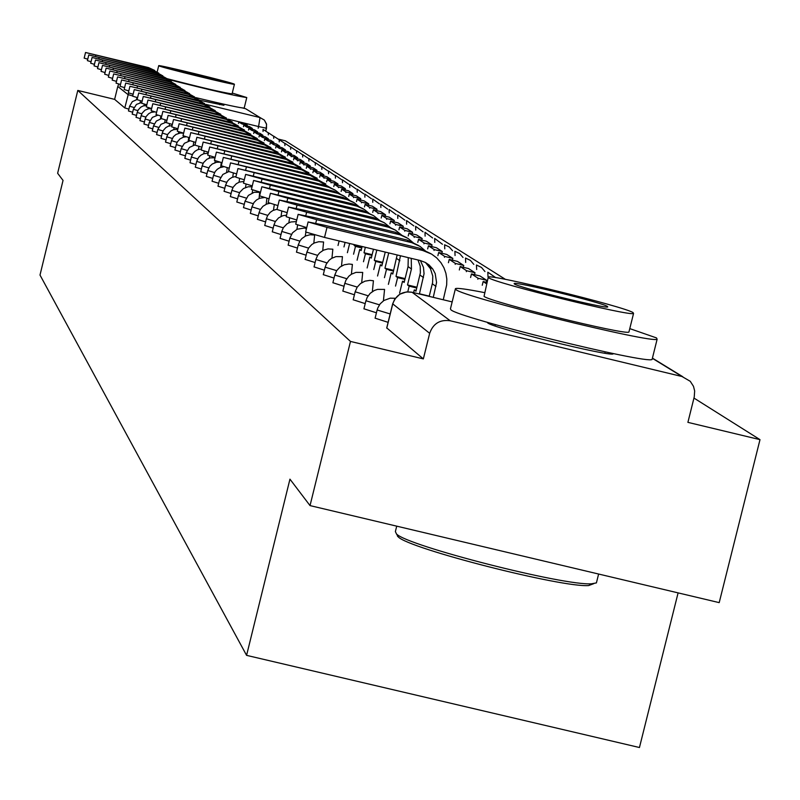 <?xml version="1.0" encoding="UTF-8"?>
<svg xmlns="http://www.w3.org/2000/svg" width="800" height="800" viewBox="0 0 800 800"><rect width="100%" height="100%" fill="white"/><g stroke="black" fill="none" stroke-linecap="round" stroke-linejoin="round"><path stroke-width="1.2" d="M375.19 318.2L388.1 322.34M364.01 308.82L376.43 312.8M353.27 299.79L365.21 303.62M342.93 291.11L354.42 294.79M332.96 282.75L344.04 286.28M323.36 274.68L334.04 278.09M314.1 266.91L324.4 270.19M305.16 259.4L315.1 262.56M296.53 252.15L306.13 255.2M288.19 245.15L297.47 248.09M280.13 238.38L289.1 241.22M272.33 231.82L281.01 234.57M264.78 225.48L273.18 228.14M257.47 219.34L265.6 221.91M250.38 213.39L258.27 215.88M243.51 207.62L251.16 210.03M236.85 202.03L244.27 204.36M230.39 196.6L237.59 198.86M224.12 191.33L231.1 193.52M218.02 186.21L224.81 188.33M212.1 181.24L218.7 183.3M206.35 176.4L212.76 178.41M200.76 171.7L206.99 173.65M203.12 163.34L196.69 161.39L195.3 167.19L201.38 169.02M197.63 158.91L191.37 157.02L190 162.74L195.92 164.52M192.29 154.6L186.2 152.77L184.83 158.37L190.61 160.14M179.84 154.13L185.44 155.87M174.95 150.02L180.41 151.72M170.19 146.02L175.5 147.67M165.54 142.12L170.72 143.72M161.01 138.31L166.07 139.88M156.59 134.6L161.52 136.12M152.28 130.98L157.09 132.46M148.08 127.44L152.77 128.89M149.99 120.45L145.17 119L143.96 124.03L148.55 125.4M139.96 120.62L144.44 122M136.04 117.33L140.41 118.67M137.86 110.63L133.37 109.29L132.2 114.14L136.49 115.42M128.47 110.97L132.65 112.25M199.62 100.22L223.92 105.3L219.82 103.85M487.32 322.31L487.7 322.9C492.55 328 610.72 357.13 613.22 353.85L613.43 353.59M310.03 505.6L289.95 479.16L246.58 655.36L40 275.05L63.04 180.41L57.63 173.28L77.79 90.43L350.48 341.43L310.03 505.6L719.2 602.63L760 439.65L693.96 398.07M505.45 279.38L285.37 140.82L278.55 139.16M678.1 592.88L639.45 747.52L246.58 655.36M760 439.65L687.9 422.36L694.25 396.89L694.66 390.93L693.48 386.31L690.27 381.32L682.04 376.53L450.2 320.76C439.99 319.36 433.14 323.55 429.67 333.32L392.75 303.88M350.48 341.43L423.35 358.9L429.67 333.32M242.76 108.02L245.63 108.72L260.03 117.56L258.58 126.55L228.15 119.16M132.72 95.95L128.05 94.6L117.78 86.46L114.63 99.37L77.79 90.43M117.78 86.46L118.79 84.02M423.35 358.9L386.81 327.96M114.63 99.37L124.8 107.92L128.9 109.15M87.75 59.18L84.17 58.12L85.54 52.49L149.66 68.34L157.2 72.27M154.7 70.43L148.53 67.59L85.54 52.49M247.29 125.14L244.44 123.29L238.87 121.94L241.68 123.78L247.19 125.55M238.5 123.44L238.87 121.94M91.05 61.74L87.39 60.64L88.78 54.95L153.63 70.99L161.27 74.98M158.72 73.09L152.47 70.22L88.78 54.95M252.37 128.43L249.46 126.55L243.82 125.18L246.7 127.06L252.27 128.86M243.44 126.71L243.82 125.18M94.43 64.35L90.69 63.23L92.09 57.47L157.69 73.7L165.44 77.75M162.83 75.82L156.51 72.91L92.09 57.47M257.57 131.8L254.59 129.87L248.89 128.49L251.83 130.41L257.47 132.24M248.5 130.06L248.89 128.49M97.89 67.02L94.06 65.88L95.47 60.05L161.84 76.47L169.71 80.59M167.04 78.61L160.63 75.66L95.47 60.05M262.89 135.25L259.84 133.27L254.07 131.87L257.08 133.84L262.78 135.69M253.68 133.48L254.07 131.87M101.43 69.76L97.51 68.59L98.94 62.69L166.1 79.3L174.08 83.5M171.34 81.47L164.86 78.48L98.94 62.69M268.34 138.78L265.21 136.76L259.38 135.34L262.46 137.35L268.22 139.23M258.97 136.99L259.38 135.34M105.06 72.56L101.04 71.36L102.49 65.4L170.45 82.21L178.56 86.47M175.75 84.4L169.18 81.36L102.49 65.4M273.91 142.39L270.71 140.32L264.81 138.89L267.97 140.95L273.8 142.86M264.39 140.58L264.81 138.89M168.34 79.48C211.58 90.43 237.73 96.45 246.77 97.54L232.27 93.05M195.65 97.59C225.26 104.7 241.44 108.19 244.2 108.05L246.77 97.54M231.96 93.82L232.06 93.92C221.94 92.39 200.32 87.32 167.18 78.7M158.77 65.76C159.58 67.08 236.13 85.79 234.42 84.25L234.33 84.16C232.76 82.66 157.02 64.17 158.71 65.69L158.77 65.76M220.91 80.89C219.99 79.95 171.08 68 172.17 68.99L172.22 69.04C172.83 69.91 222.07 81.94 220.97 80.95L220.91 80.89M593.82 583.64L588.67 585.56C562 587.75 408.83 548.6 398.28 536.93L397.47 536.17M396.72 526.15L395.38 531.58L396.49 533.96C407.25 545.87 564.3 586.01 591.58 583.78L596.41 582.91L596.74 581.58M484.46 292.61C466.9 289.15 457.23 287.83 455.44 288.63L455.89 289.56C462.76 297 652.77 343.88 657.13 339.21L656.48 337.91L629.78 328.61M455.34 289.04L450.46 308.79L450.9 309.77C457.66 317.6 647.64 364.5 652.1 359.43L652.28 358.67M629.04 331.58L628.92 332.06C626.04 335.49 489.54 301.84 484.05 296.35L488.22 277.4M488.65 277.76C494.21 282.99 630.73 316.64 633.55 313.47L633.09 312.62C624.75 306.7 489.85 273.6 488.3 277.09L488.65 277.76M607.46 306.43C602.4 302.7 515.28 281.31 514.14 283.52L514.38 283.97C518.28 287.42 606.08 309.04 607.74 306.96L607.46 306.43M108.77 75.44L104.66 74.2L106.13 68.17L174.91 85.18L183.14 89.52M180.27 87.39L173.61 84.32L106.13 68.17M279.62 146.1L276.35 143.97L270.37 142.52L273.6 144.64L279.5 146.57M269.95 144.25L270.37 142.52M112.58 78.38L108.36 77.11L109.85 71L179.48 88.23L187.84 92.64M184.89 90.46L178.15 87.34L109.85 71M285.47 149.89L282.12 147.71L276.07 146.25L279.38 148.41L285.47 149.89L285.35 150.38M275.63 148.02L276.07 146.25M116.48 81.39L112.16 80.09L113.67 73.91L184.16 91.35L192.65 95.85M189.64 93.61L182.8 90.44L113.67 73.91M291.47 153.77L288.03 151.55L281.91 150.06L285.3 152.28L291.47 153.77L291.34 154.27M285.18 152.78L285.3 152.28M281.46 151.88L281.91 150.06M120.49 84.48L116.06 83.15L117.58 76.89L188.97 94.55L197.58 99.13M194.5 96.83L187.57 93.62L117.58 76.89M297.61 157.76L294.09 155.47L287.89 153.97L291.37 156.24L297.61 157.76L297.48 158.27M291.24 156.76L291.37 156.24M287.43 155.83L287.89 153.97M124.59 87.65L120.05 86.29L121.59 79.94L193.89 97.84L202.64 102.5M199.48 100.14L192.46 96.88L121.59 79.94M303.91 161.84L300.3 159.5L294.02 157.98L297.59 160.31L303.91 161.84L303.78 162.37M297.46 160.84L297.59 160.31M293.55 159.89L294.02 157.98M128.81 90.91L124.14 89.5L125.71 83.08L198.94 101.2L207.84 105.95M204.59 103.53L197.47 100.22L125.71 83.08M310.38 166.03L306.67 163.63L300.31 162.09L303.97 164.48L310.38 166.03L310.24 166.57M303.84 165.02L303.97 164.48M299.83 164.05L300.31 162.09M133.13 94.24L128.35 92.8L129.93 86.29L204.12 104.66L213.16 109.5M209.83 107.01L202.61 103.65L129.93 86.29M317.01 170.33L313.2 167.86L306.77 166.3L310.52 168.76L317.01 170.33L316.87 170.89M310.39 169.31L310.52 168.76M306.27 168.32L306.77 166.3M137.57 97.67L132.66 96.19L134.27 89.6L209.44 108.21L218.63 113.14M215.22 110.58L207.89 107.17L134.27 89.6M323.81 174.74L319.91 172.21L313.39 170.63L317.25 173.15L323.81 174.74L323.67 175.31M317.11 173.72L317.25 173.15M312.88 172.7L313.39 170.63M142.13 101.19L137.09 99.66L138.72 92.98L214.9 111.85L224.25 116.87M220.74 114.24L213.31 110.79L138.72 92.98M330.8 179.27L326.79 176.67L320.19 175.07L324.15 177.66L330.8 179.27L330.66 179.86M324 178.25L324.15 177.66M319.67 177.2L320.19 175.07M146.82 104.8L141.63 103.24L143.29 96.46L220.51 115.59L230.02 120.72M226.42 118.01L218.87 114.5L143.29 96.46M337.98 183.93L333.86 181.26L327.17 179.64L331.24 182.29L337.98 183.93L337.84 184.53M331.09 182.89L331.24 182.29M326.63 181.82L327.17 179.64M151.64 108.52L146.31 106.9L147.98 100.04L226.27 119.43L235.95 124.66M232.25 121.88L224.59 118.31L147.98 100.04M345.36 188.71L341.13 185.97L334.34 184.32L338.52 187.05L345.36 188.71L345.21 189.33M338.37 187.67L338.52 187.05M333.79 186.56L334.34 184.32M156.59 112.34L151.11 110.68L152.81 103.72L232.19 123.38L242.04 128.72M238.24 125.85L230.47 122.23L152.81 103.72M352.94 193.63L348.59 190.8L341.71 189.14L346.01 191.95L352.94 193.63L352.79 194.26M345.85 192.58L346.01 191.95M341.15 191.44L341.71 189.14M161.69 116.26L156.05 114.55L157.77 107.5L238.28 127.44L248.31 132.9M244.41 129.94L236.51 126.26L157.77 107.5M360.74 198.68L356.26 195.78L349.29 194.09L353.71 196.98L360.74 198.68L360.58 199.33M353.55 197.63L353.71 196.98M348.71 196.46L349.29 194.09M166.93 120.31L161.13 118.54L162.88 111.39L244.55 131.62L254.76 137.19M250.75 134.15L242.72 130.4L162.88 111.39M368.76 203.88L364.16 200.89L357.08 199.18L361.63 202.15L368.76 203.88L368.59 204.55M361.46 202.82L361.63 202.15M356.48 201.62L357.08 199.18M172.33 124.46L166.36 122.65L168.13 115.39L251 135.92L261.4 141.61M257.27 138.48L249.12 134.67L168.13 115.39M377.01 209.23L372.27 206.16L365.1 204.42L369.78 207.48L377.01 209.23L376.84 209.92M369.61 208.17L369.78 207.48M364.48 206.93L365.1 204.42M177.89 128.75L171.74 126.88L173.54 119.51L257.64 140.35L268.24 146.17M263.99 142.93L255.7 139.06L173.54 119.51M385.51 214.74L380.63 211.57L373.35 209.81L378.17 212.96L385.51 214.74L385.34 215.45M378 213.67L378.17 212.96M372.72 212.4L373.35 209.81M183.63 133.16L177.29 131.23L179.12 123.75L264.48 144.91L275.28 150.86M270.9 147.52L262.48 143.58L179.12 123.75M394.26 220.41L389.24 217.15L381.85 215.37L386.82 218.61L394.26 220.41L394.08 221.14M386.64 219.34L386.82 218.61M381.2 218.03L381.85 215.37M189.53 137.71L183 135.71L184.86 128.12L271.52 149.61L282.54 155.7M278.03 152.25L269.47 148.24L184.86 128.12M403.28 226.26L398.1 222.9L390.61 221.09L395.72 224.43L403.28 226.26L403.1 227.01M395.54 225.19L395.72 224.43M389.93 223.83L390.61 221.09M195.63 142.4L188.89 140.34L190.78 132.63L278.79 154.46L290.03 160.69M285.38 157.13L276.67 153.04L190.78 132.63M412.58 232.28L407.24 228.82L399.63 226.98L404.9 230.43L412.58 232.28L412.39 233.06M404.71 231.21L404.9 230.43M398.93 229.81L399.63 226.98M201.92 147.23L194.97 145.11L196.88 137.28L286.28 159.45L297.75 165.83M292.96 162.15L284.1 157.99L196.88 137.28M422.17 238.5L416.66 234.93L408.94 233.06L414.37 236.62L422.17 238.5L421.97 239.31M414.18 237.42L414.37 236.62M408.22 235.98L408.94 233.06M208.41 152.23L201.23 150.03L203.18 142.07L294.01 164.61L305.72 171.14M300.78 167.34L291.76 163.1L203.18 142.07M432.06 244.91L426.38 241.23L418.53 239.33L424.15 243L432.06 244.91L431.86 245.75M423.94 243.83L424.15 243M417.79 242.35L418.53 239.33M215.12 157.38L207.7 155.11L209.68 147.03L302 169.93L313.95 176.63M308.85 172.7L299.67 168.38L209.68 147.03M442.28 251.54L436.41 247.73L428.44 245.81L434.24 249.59L442.28 251.54L442.07 252.4M434.02 250.45L434.24 249.59M427.67 248.92L428.44 245.81M222.05 162.71L214.39 160.36L216.4 152.14L310.24 175.43L322.45 182.3M317.18 178.23L307.83 173.83L216.4 152.14M452.83 258.38L446.77 254.45L438.67 252.49L444.66 256.4L452.83 258.38L452.61 259.27M444.44 257.29L444.66 256.4M437.88 255.71L438.67 252.49M229.22 168.21L221.3 165.78L223.34 157.43L318.76 181.11L331.24 188.16M325.8 183.95L316.28 179.45L223.34 157.43M463.74 265.45L457.47 261.39L449.24 259.4L455.43 263.44L463.74 265.45L463.51 266.36M455.2 264.36L455.43 263.44M448.42 262.72L449.24 259.4M236.63 173.91L228.44 171.39L230.52 162.89L328.6 187.26L335.37 190.26L340.33 194.23M334.71 189.86L325 185.27L230.52 162.89M475.02 272.76L468.54 268.56L460.17 266.54L466.57 270.72L475.02 272.76L474.78 273.71M466.33 271.67L466.57 270.72M459.32 269.97L460.17 266.54M244.31 179.8L235.83 177.19L237.95 168.55L337.75 193.35L344.68 196.42L349.74 200.51M343.92 195.97L334.03 191.3L237.95 168.55M343.97 246.93L345.09 242.39M338.02 245.49L339.13 240.95M486.69 280.32L479.98 275.97L471.47 273.92L478.09 278.25L486.69 280.32L486.44 281.3M477.85 279.23L478.09 278.25M470.59 277.48L471.47 273.92M252.27 185.91L243.48 183.19L245.64 174.4L262.03 179.01L347.21 199.65L354.31 202.81L359.48 207.01M353.46 202.3L343.38 197.53L245.64 174.4M361.93 247.27L354.1 245.38L354.29 244.61M353.56 254.2L355.48 246.4L354.1 245.38M355.48 246.4L361.77 247.92M347.39 252.71L349.65 243.49M486.63 283.83L483.16 281.56L486.96 282.48M482.25 285.25L483.16 281.56M260.51 192.23L251.41 189.41L253.6 180.46L270.31 185.17L357.02 206.18L364.29 209.43L369.58 213.75M363.35 208.86L353.06 203.98L253.6 180.46M372.13 254.68L364.01 252.73L365.35 247.28M363.48 261.74L365.44 253.78L364.01 252.73M365.44 253.78L371.97 255.36M357.09 260.2L359.71 249.54L361.12 250.58L362.12 246.5M359.71 249.54L361.28 249.92M269.06 198.79L259.62 195.86L261.86 186.75L278.89 191.56L367.18 212.95L373.63 215.68L380.04 220.74M373.59 215.66L363.09 210.67L261.86 186.75M382.71 262.37L374.29 260.34L376.83 250.05M373.77 269.56L375.77 261.43L374.29 260.34M375.77 261.43L382.54 263.07M367.14 267.96L369.83 257.03L371.29 258.11L373.47 249.24M369.83 257.03L371.46 257.43M277.94 205.59L268.14 202.55L270.42 193.27L287.79 198.19L377.73 219.97L384.34 222.78L390.9 227.99M384.21 222.71L373.49 217.61L270.42 193.27M393.69 270.34L384.95 268.23L388.73 252.93M384.44 277.67L386.49 269.37L384.95 268.23M386.49 269.37L393.51 271.06M377.56 276.01L380.33 264.81L381.84 265.92L385.25 252.09M380.33 264.81L382.01 265.21M287.16 212.65L276.99 209.49L279.31 200.03L297.04 205.07L388.67 227.25L395.46 230.15L402.18 235.52M395.24 230.02L384.29 224.81L294.33 203.06L279.31 200.03M405.1 278.61L396.02 276.43L400.47 255.76M395.52 286.08L397.61 277.61L396.02 276.43M397.61 277.61L404.91 279.37M388.38 284.36L391.21 272.87L392.78 274.03L397.16 254.96M391.21 272.87L392.96 273.29M296.75 219.99L286.17 216.7L288.54 207.06L306.64 212.22L400.04 234.82L408.09 238.47L413.89 243.35M406.69 237.62L395.5 232.29L303.83 210.13L288.54 207.06M416.95 287.21L407.51 284.94L411.44 268.99L411.25 258.36M407.77 291.81L409.17 286.16L407.51 284.94M409.17 286.16L416.75 287.99M399.61 293.04L402.52 281.24L404.15 282.45L408.06 266.59L408.26 257.64M402.52 281.24L404.34 281.68M306.72 227.62L295.72 224.19L298.13 214.39M418.59 245.52L407.15 240.06L313.7 217.47L298.13 214.36L316.61 219.65L411.86 242.69L420.13 246.45L426.07 251.49M432.55 282.76L429.24 296.14L419.46 293.78L424.05 273.76L423.48 267.46L420.38 260.56L324.52 237.43L305.65 231.99L308.11 221.99M419.96 294.15L419.46 293.78M413.61 292.62L414.27 289.94L415.96 291.2L420.37 272.85L420.22 266.22L418 259.99M414.27 289.94L416.16 290.4M430.97 253.74L419.27 248.14L323.96 225.11L308.11 221.96L327 227.38L422.85 250.53L431.62 254.11L436.69 257.89L440.9 262.62L443.89 267.68L445.88 273.22L446.82 279.03L446.67 284.93L443.26 299.77M433.27 297.36L436.57 282.53L435.19 273.58L432.75 268.99L429.07 264.97L425.47 262.51L420.38 260.56M429.21 296.38L432.59 282.54L432.78 276.07L430.46 268.7L425.48 262.52M390.17 313.95L377.21 310L377.65 308.25L380.15 303.86L383.93 300.48L390.25 298.16L395.33 298.29M379.44 304.81L366 300.77L367.13 297.47L370.14 293.37L374.33 290.48L377.56 289.38L384.57 289.42L383.41 300.83M368.12 295.78L355.16 291.78L353.18 299.84M357.24 287.08L344.84 283.35L345.93 280.18L348.83 276.23L351.42 274.21L355.98 272.38L362.71 272.43L361.68 282.74M346.77 278.71L334.79 275.03L332.88 282.79M336.69 270.65L325.21 267.2L326.26 264.14L329.06 260.32L331.56 258.38L335.96 256.61L342.44 256.67L341.51 266.03M326.98 262.87L315.87 259.46L314.03 266.94M317.61 255.37L306.9 252.08L305.09 259.44M308.57 248.13L298.24 244.96L296.46 252.19M299.85 241.13L289.87 238.07L288.13 245.18M291.42 234.36L281.78 231.42L280.07 238.41M283.27 227.82L273.96 224.98L272.27 231.86M275.38 221.49L266.38 218.75L264.72 225.51M267.75 215.37L259.04 212.71L257.41 219.37M260.37 209.43L251.94 206.86L250.33 213.42M253.21 203.68L245.05 201.19L243.46 207.65M246.28 198.1L238.36 195.69L236.8 202.05M239.55 192.69L231.88 190.36L230.34 196.62M224.07 191.35L225.58 185.18L233.03 187.44M226.69 182.34L219.47 180.15L217.98 186.23M220.54 177.39L213.53 175.26L212.06 181.26M214.57 172.57L207.76 170.51L206.31 176.42M208.76 167.89L202.15 165.89L200.72 171.72M187.09 150.41L181.16 148.62L179.81 154.15M182.02 146.32L176.26 144.58L174.92 150.04M177.09 142.34L171.47 140.65L170.16 146.04M172.29 138.46L166.81 136.81L165.51 142.13M167.6 134.68L162.27 133.07L160.99 138.33M163.04 130.99L157.84 129.42L156.57 134.62M158.58 127.39L153.51 125.86L152.26 130.99M148.05 127.46L149.29 122.39L154.24 123.88M139.93 120.63L141.14 115.69L145.85 117.1M136.02 117.34L137.21 112.45L141.81 113.83M134 107.51L129.61 106.2L128.45 110.98M452.16 301.91L412.03 292.24L450.2 320.76M682.04 376.53L652.37 358.32M258.18 128.22L258.58 126.55L266.51 128.24L266.47 123.89L264.35 120.08L266.59 124.48L265.92 130.66L266.47 128.26M136.51 99.55L137.01 97.52M205.94 104.41L260.03 117.56L264.35 120.08M263.05 131.47L263.04 129.4M140.13 102.62L140.43 100.73M268.32 134.87L268.31 132.75M144 105.71L144.26 104.11M273.72 138.35L273.71 136.18M147.96 108.88L148.18 107.56M279.24 141.91L279.23 139.69L284.51 143.19M152.02 112.13L152.19 111.1M284.9 145.55L284.88 143.28M156.16 115.45L156.3 114.69M290.68 149.29L290.66 146.95M160.41 118.86L160.82 116.03M296.61 153.11L296.59 150.72M164.77 122.34L165.15 119.83M302.69 157.03L302.66 154.57M169.22 125.92L169.58 123.71M308.91 161.04L308.88 158.53M173.79 129.59L174.11 127.7M315.3 165.16L315.26 162.58M178.48 133.35L178.74 131.79M321.84 169.38L321.8 166.74M183.28 137.21L183.5 135.96M328.55 173.72L328.5 171M188.21 141.18L188.7 137.48M335.44 178.16L335.39 175.37M193.27 145.25L193.76 141.89M342.52 182.73L342.46 179.86M198.46 149.43L198.92 146.42M349.78 187.42L349.71 184.48M203.79 153.72L204.22 151.07M357.24 192.24L357.16 189.21M209.26 158.14L209.65 155.85M364.9 197.19L364.82 194.08M214.89 162.68L215.22 160.74M372.78 202.29L372.7 199.08M220.67 167.35L221.22 162.49M380.89 207.53L380.79 204.23M226.62 172.16L227.23 167.68M389.22 212.92L389.12 209.52M232.74 177.12L233.35 173.02M397.8 218.47L397.69 214.97M239.03 182.22L239.62 178.51M406.64 224.18L406.52 220.57M245.52 187.47L246.06 184.17M415.74 230.07L415.61 226.35M252.2 192.9L252.69 189.99M425.12 236.14L424.98 232.31M259.08 198.49L259.68 192.33L254.23 192.26L248.36 195.41L245.05 201.19M434.79 242.4L434.64 238.44M266.17 204.26L266.92 198.21M444.77 248.86L444.6 244.78M273.49 210.22L274.29 204.6M455.06 255.53L454.88 251.31M281.04 216.38L281.83 211.19M465.69 262.42L465.5 258.06M288.84 222.75L289.6 218M476.67 269.54L476.46 265.02M296.9 229.34L297.62 225.03M488.02 276.9L487.8 272.23M305.22 236.16L305.9 232.21M306.15 229.97L305.99 228.33L304.39 228.06L297.16 229.22L292.51 232.82L289.87 238.07M313.83 243.23L314.63 235.05L309.99 234.75L305.65 235.95L301.94 238.51L300.03 240.83L298.24 244.96M322.74 250.55L323.58 242L318.85 241.7L314.43 242.93L311.82 244.52L308.72 247.89L306.9 252.08M331.96 258.15L332.84 249.21L328.02 248.9L323.53 250.15L319.7 252.79L317.72 255.19L315.87 259.46M351.41 274.22L352.39 264.4L349 264.01L344.23 264.78L339.98 267.07L336.71 270.61L334.79 275.03M372.34 291.6L373.43 280.76L369.89 280.36L364.95 281.17L360.55 283.54L357.16 287.21L355.16 291.78M124.8 107.92L128.63 92.95M386.76 328.15L392.71 304.06C395.97 294.86 402.41 290.92 412.03 292.24L411.85 292.2M95.76 55.23L95.49 56.36M148.53 67.59L149.66 68.34M99.12 57.73L98.84 58.89M152.47 70.22L153.63 70.99M102.56 60.28L102.27 61.47M156.51 72.91L157.69 73.7M106.07 62.9L105.77 64.12M160.63 75.66L161.84 76.47M109.67 65.58L109.37 66.82M164.86 78.48L166.1 79.3M113.35 68.32L113.04 69.6M169.18 81.36L170.45 82.21M117.13 71.13L116.81 72.44M173.61 84.32L174.91 85.18M120.99 74.01L120.67 75.35M178.15 87.34L179.48 88.23M124.95 76.96L124.62 78.33M182.8 90.44L184.16 91.35M129.02 79.98L128.67 81.39M187.57 93.62L188.97 94.55M133.18 83.08L132.83 84.53M192.46 96.88L193.89 97.84M137.45 86.26L137.09 87.75M197.47 100.22L198.94 101.2M141.84 89.53L141.46 91.05M202.61 103.65L204.12 104.66M146.34 92.88L145.95 94.44M207.89 107.17L209.44 108.21M150.96 96.31L150.56 97.93M213.31 110.79L214.9 111.85M155.7 99.85L155.3 101.5M218.87 114.5L220.51 115.59M160.58 103.48L160.16 105.18M224.59 118.31L226.27 119.43M165.59 107.21L165.16 108.96M230.47 122.23L232.19 123.38M170.74 111.05L170.3 112.85M236.51 126.26L238.28 127.44M176.05 115L175.59 116.85M242.72 130.4L244.55 131.62M181.5 119.06L181.04 120.97M249.12 134.67L251 135.92M187.12 123.24L186.64 125.21M255.7 139.06L257.64 140.35M192.91 127.55L192.41 129.58M262.48 143.58L264.48 144.91M198.87 131.99L198.36 134.08M269.47 148.24L271.52 149.61M205.02 136.57L204.49 138.73M276.67 153.04L278.79 154.46M211.36 141.29L210.82 143.52M284.1 157.99L286.28 159.45M217.91 146.16L217.34 148.47M291.76 163.1L294.01 164.61M224.67 151.19L224.08 153.57M299.67 168.38L302 169.93M231.64 156.39L231.04 158.85M307.83 173.83L310.24 175.43M238.86 161.76L238.23 164.31M316.28 179.45L318.76 181.11M246.32 167.31L245.67 169.95M325 185.27L327.58 186.99M254.04 173.06L253.37 175.79M334.03 191.3L336.69 193.07M262.03 179.01L261.33 181.85M343.38 197.53L346.13 199.37M270.31 185.17L269.59 188.12M353.06 203.98L355.91 205.89M278.89 191.56L278.14 194.62M363.09 210.67L366.05 212.65M287.79 198.19L287.02 201.36M373.49 217.61L376.56 219.66M297.04 205.07L296.23 208.37M396.62 258.47L399.88 260.78M384.29 224.81L387.48 226.94M306.64 212.22L305.79 215.65M408.06 266.59L411.44 268.99M395.5 232.29L398.81 234.5M316.61 219.65L315.74 223.22M419.95 275.03L423.47 277.53M407.15 240.06L410.6 242.35M327 227.38L324.52 237.43M432.32 283.81L435.98 286.4M419.27 248.14L422.85 250.53M375.09 318.24L377.14 309.91M363.92 308.86L365.93 300.69M342.84 291.15L344.78 283.28M323.28 274.72L325.15 267.13M268.08 132.69L263.09 129.41M137.14 99.45L132.33 101.66L129.61 106.2M273.43 136.11L268.36 132.76M141.84 102.39L136.45 104.42L133.37 109.29M278.91 139.61L273.75 136.19M146.65 105.48L143.07 105.98L140.67 107.25L138.24 109.93L137.21 112.45M151.58 108.74L148.64 108.74L145.01 110.17L142.28 112.98L141.14 115.69M290.25 146.85L284.93 143.29M154.86 111.87L151.19 112.37L148.72 113.67L146.22 116.42L145.17 119M296.12 150.6L290.71 146.97M157.8 115.18L152.37 117.4L149.29 122.39M302.14 154.45L296.64 150.73M161.33 118.66L156.33 121.08L153.51 125.86M308.3 158.39L302.71 154.59M166.51 122.05L160.98 124.33L157.84 129.42M314.62 162.43L308.94 158.54M172.06 125.58L168.33 126.21L165.84 127.6L163.34 130.43L162.27 133.07M321.1 166.57L315.32 162.6M177.76 129.3L173.65 129.63L170.85 130.97L168.01 133.95L166.81 136.81M327.75 170.82L321.86 166.75M183.61 133.23L180.25 133.01L176.01 134.44L173.47 136.65L171.47 140.65M334.56 175.17L328.57 171.02M186.2 136.79L183.32 137.2L179.88 138.97L177.34 141.89L176.26 144.58M341.56 179.65L335.46 175.39M190.01 140.8L184.36 143.33L181.16 148.62M348.74 184.24L342.53 179.88M195.03 144.86L189.39 147.45L186.2 152.77M356.11 188.96L349.79 184.5M201.5 148.92L197.62 149.73L195.06 151.25L193.01 153.42L191.37 157.02M363.68 193.8L357.25 189.23M208.16 153.23L203.83 153.71L200.9 155.18L198.55 157.46L196.69 161.39M371.47 198.78L364.91 194.1M215.01 157.8L210.25 157.86L206.94 159.24L203.56 162.59L202.15 165.89M379.47 203.91L372.79 199.11M220.1 162.18L216.61 162.24L212.32 163.97L209.77 166.34L207.76 170.51M387.7 209.17L380.89 204.25M223.84 166.72L219.88 167.67L217.27 169.29L215.2 171.54L213.53 175.26M396.16 214.6L389.22 209.55M228.79 171.6L222.84 174.46L219.47 180.15M404.88 220.18L397.8 215M236.02 176.4L232 177.42L229.37 179.09L227.28 181.39L225.58 185.18M413.85 225.93L406.63 220.61M243.91 181.44L239.35 182.1L236.28 183.73L233.19 187.15L231.88 190.36M423.09 231.85L415.72 226.39M252.04 186.82L248.21 186.75L243.44 188.55L239.86 192.17L238.36 195.69M432.62 237.96L425.1 232.34M442.44 244.25L434.76 238.48M264.47 197.53L259.71 198.24L256.53 199.95L253.98 202.51L251.94 206.86M452.57 250.75L449.26 246.98L444.73 244.82M269.86 203.29L266.69 204.05L262.96 206.29L260.23 209.67L259.04 212.71M463.02 257.46L459.66 253.58L455.02 251.35M277.05 209.22L272.92 210.5L270.24 212.33L267.56 215.72L266.38 218.75M473.82 264.39L470.39 260.39L465.65 258.1M286.54 215.19L282.9 215.69L278.55 217.91L275.33 221.58L273.96 224.98M484.97 271.55L481.48 267.43L476.62 265.08M296.35 221.6L290.9 221.97L287.17 223.71L283.38 227.64L281.78 231.42M495.72 277.65L487.97 272.28M386.71 328L392.63 303.98M682.77 376.72L652.42 358.11M411.76 292.24L406.47 291.93L399.81 294.2L394.77 299.09L392.65 303.92M232.06 93.92L234.42 84.25M219.95 103.31L219.62 104.69M157.12 72.2L158.71 65.69M588.67 585.56L591.58 583.78M398.28 536.93L396.49 533.96M657.13 339.21L652.1 359.43M628.92 332.06L633.55 313.47M598.62 574.03L596.41 582.91M605.15 351.84L604.82 353.18M495.39 324.62L495.06 325.95M429.11 266.49L432.75 268.99"/></g></svg>
